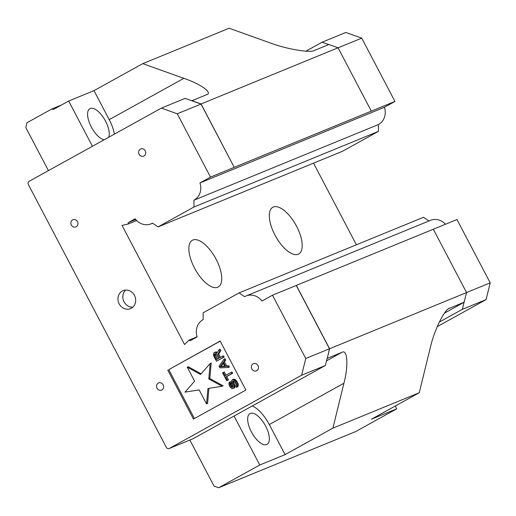<?xml version="1.0" encoding="UTF-8"?>
<svg xmlns="http://www.w3.org/2000/svg" width="516" height="516" viewBox="0 0 516 516"><rect width="100%" height="100%" fill="white"/><g stroke="black" fill="none" stroke-linecap="round" stroke-linejoin="round"><path stroke-width="0.77" d="M223.26 363.296L221.112 366.283L224.724 366.089M215.572 353.654L215.488 355.208L217.494 359.039M221.112 366.283L220.087 366.708L224.911 366.444L222.951 362.709L220.087 366.708M214.656 353.912L214.456 355.634L216.526 359.575L218.661 358.388L216.12 353.905L214.656 353.912L215.256 353.666M214.34 354.357L215.365 353.937M214.269 354.931L215.301 354.511M214.456 355.634L215.488 355.208M444.47 313.128L464.084 302.273L462.355 309.323L439.303 322.081M466.574 292.578L433.317 229.233L296.345 285.406L329.601 348.752L466.574 292.578L464.084 302.273M464.219 302.195L449.139 308.42M448.559 308.781L449.694 308.155C444.74 308.768 434.053 330.595 430.26 347.849L419.256 392.734L332.91 428.145L285.084 454.615L259.767 465L218.629 487.768L214.069 486.137L189.875 440.045M332.91 428.145L343.914 383.259C348.674 365.612 347.494 348.648 341.766 352.415L326.518 360.852M252.343 405.924A26.703 11.604 -119 0 1 269.3 424.558L285.084 454.615M395.262 406.015L396.74 408.827L371.423 419.205L419.256 392.734M251.389 431.898A17.602 7.643 61 0 0 267.03 444.379A17.602 7.643 61 0 0 265.198 425.281A17.602 7.643 61 0 0 249.983 413.58A17.602 7.643 61 0 0 251.389 431.898M191.965 100.691L201.085 103.955L234.245 167.352L201.014 104.051L191.829 100.768L206.484 94.738C213.321 93.08 200.859 84.063 183.831 78.335L142.777 63.642L93.989 90.648L68.68 101.026L53.374 109.502L51.852 108.953L61.514 104.993M108.715 137.262A17.602 7.643 61 0 0 103.523 117.738A17.602 7.643 61 0 0 89.894 108.663A17.602 7.643 61 0 0 91.306 126.981A17.602 7.643 61 0 0 104.135 139.797M142.777 63.642L229.123 28.232L270.171 42.925C286.238 49.046 310.567 53.2 314.412 50.471L328.931 44.518L338.057 47.782L201.085 103.955M206.484 94.738L206.987 94.493M93.989 90.648L109.211 119.635A26.703 11.604 -119 0 1 114.397 134.121M218.629 487.768L355.601 431.595L396.74 408.827M305.885 51.181L322.107 42.196L328.769 44.582M207.916 388.503L222.099 386.252L208.78 378.963L210.167 363.528L200.55 374.455L187.231 367.166L194.603 381.208L184.98 392.134L199.157 389.89L206.529 403.931L207.916 388.503M229.472 382.13L228.91 383.511L229.317 385.691L230.439 387.484L232.168 388.671L233.877 387.722L233.858 385.587L232.619 382.53L233.213 380.86L235.051 382.253L236.218 384.82L235.799 386.123L236.451 387.368L236.909 386.845L237.179 384.555L235.909 381.782L233.49 379.634L231.994 379.931L231.503 381.808L232.935 386.632L232.335 387.239L230.716 386.258L229.472 382.13L230.497 381.705L231.155 382.949L231.097 384.588L232.8 386.826M226.705 380.711L227.414 380.318L225.673 377.002L231.658 373.687L231.007 372.442L225.021 375.758L223.28 372.436L222.564 372.829L226.705 380.711L228.446 379.899L226.705 376.577L232.69 373.268L232.032 372.023L231.007 372.442M219.951 367.85L228.388 367.463L227.737 366.218L225.589 366.334L223.415 362.187L224.686 360.413L224.034 359.168L219.081 366.192L219.951 367.85M217.662 354.389L219.784 351.073L219.023 349.622L216.726 353.305L216.004 352.634L214.572 352.357L213.682 353.112L213.443 354.053L213.85 356.233L216.468 361.213L223.164 357.504L222.506 356.259L219.519 357.917L217.662 354.389L218.694 353.97L220.487 357.382M329.601 348.752L327.247 358.368L341.766 352.415M327.247 358.368L329.485 348.758L296.249 285.458L272.506 295.197L305.743 358.497L301.641 375.235L169.377 448.436A2.425 2.187 67.7 0 1 166.333 447.353L28.341 184.515A2.425 2.187 67.7 0 1 29.128 181.31L161.392 108.108L177.265 113.791L210.502 177.091L234.245 167.352M169.171 448.539L192.913 438.8A2.425 2.187 -112.3 0 0 193.119 438.703L234.064 416.038L259.767 465M48.427 170.628L25.8 127.529L26.98 122.724L51.852 108.953M68.68 101.026L92.435 146.273M234.341 167.3L371.314 111.127L338.057 47.782M371.314 111.127L394.959 101.446L384.414 107.283L199.956 182.928A14.861 13.364 67.7 0 1 193.932 200.214L193.99 207.019L158.019 226.924L152.517 223.138A14.861 13.364 67.7 0 1 151.078 223.841A14.861 13.364 67.7 0 1 135.14 218.803L128.329 222.57L127.955 224.105L136.656 220.538M466.554 292.546L490.2 282.852L486.098 299.59L462.355 309.323M486.098 299.59L437.252 326.622M338.083 47.84L361.729 38.145L345.849 32.463L322.107 42.196M187.231 367.166L188.256 366.747L201.13 373.79M210.167 363.528L211.199 363.109L209.806 378.538L223.131 385.833L222.099 386.252M208.78 378.963L209.806 378.538M208.928 388.342L207.561 403.506L206.529 403.931M230.975 383.317L229.949 383.736M229.878 384.31L230.91 383.891M230.065 385.013L231.097 384.588M230.716 386.258L231.749 385.833M231.187 386.8L232.219 386.381M231.8 387.264L232.774 386.865M232.703 379.537L233.735 379.112L235.528 379.724L237.805 383.014L238.328 385.407L237.483 386.948L236.451 387.368M233.49 379.634L234.522 379.215M234.496 380.15L235.528 379.724M235.219 380.821L236.251 380.402M235.909 381.782L236.934 381.356M236.78 383.44L237.805 383.014M237.179 384.555L238.211 384.136M237.296 385.833L238.328 385.407M236.909 386.845L237.94 386.426M232.787 381.098L233.303 380.885M233.716 380.995L233.651 382.104L235.044 386.155L234.445 387.826L232.845 388.561M232.581 381.75L233.606 381.324M232.619 382.53L233.651 382.104M232.916 383.433L233.941 383.014M233.567 384.678L234.599 384.259M233.858 385.587L234.89 385.168M234.012 386.574L235.044 386.155M233.877 387.722L234.909 387.297M233.419 388.245L234.445 387.826M230.123 383.375L231.155 382.949M223.28 372.436L224.305 372.017L225.989 375.216M231.658 373.687L232.69 373.268M225.673 377.002L226.705 376.577M227.414 380.318L228.446 379.899M224.034 359.168L225.066 358.743L225.718 359.987L224.441 361.768L226.621 365.915L228.769 365.799L229.42 367.044L228.388 367.463M224.686 360.413L225.718 359.987M223.415 362.187L224.441 361.768M225.589 366.334L226.621 365.915M227.737 366.218L228.769 365.799M222.506 356.259L223.538 355.84L224.189 357.085L216.468 361.213M223.164 357.504L224.189 357.085M214.572 352.357L216.14 351.899L217.275 352.428M215.108 352.325L216.14 351.899M216.004 352.634L217.036 352.209M219.023 349.622L220.055 349.203L220.816 350.654L218.694 353.97M219.784 351.073L220.816 350.654M197.106 336.78L188.882 340.154L190.333 340.676L197.144 336.903A14.861 13.364 67.7 0 1 203.169 319.617L203.117 312.819L239.082 292.907L244.584 296.694A14.861 13.364 67.7 0 1 246.022 295.99A14.861 13.364 67.7 0 1 261.96 301.034L272.506 295.197M433.324 229.246L456.963 219.545L490.2 282.852M234.064 416.038L325.383 365.496L327.112 358.446M191.829 100.768L185.134 98.369L161.392 108.108M361.729 38.145L394.959 101.446M135.727 219.539L128.329 222.57M313.528 163.153L356.395 244.797M428.944 220.977L423.539 217.262L239.082 292.907M445.489 224.254A14.861 13.364 -112.3 0 0 430.479 220.345L246.022 295.99M158.019 226.924L342.476 151.278L378.447 131.367L378.389 124.569A14.861 13.364 -112.3 0 0 384.414 107.283M296.552 226.214A26.703 11.604 61 0 0 272.829 207.271A26.703 11.604 61 0 0 275.608 236.257A26.703 11.604 61 0 0 298.693 254.007A26.703 11.604 61 0 0 296.552 226.214M216.094 259.206A26.703 11.604 61 0 0 192.371 240.269A26.703 11.604 61 0 0 195.151 269.255A26.703 11.604 61 0 0 218.236 286.999A26.703 11.604 61 0 0 216.094 259.206M125.743 290.057A9.714 8.733 -112.3 0 0 123.627 300.931A9.714 8.733 -112.3 0 0 132.767 307.181M220.209 341.153L168.771 369.624L194.448 418.521M127.955 224.105L122.034 225.395L184.573 344.527L188.882 340.154M329.485 348.758L305.743 358.497M325.383 365.496L301.641 375.235M201.014 104.051L177.265 113.791M210.502 177.091L199.956 182.928M378.389 124.569L193.932 200.214M378.447 131.367L193.99 207.019M72.595 219.887A3.883 3.496 -112.3 0 0 71.247 224.834A3.883 3.496 -112.3 0 0 75.871 226.917A3.883 3.496 -112.3 0 0 77.632 221.996A3.883 3.496 -112.3 0 0 72.924 219.732A3.883 3.496 -112.3 0 0 72.595 219.887M158.277 383.085A3.883 3.496 -112.3 0 0 156.929 388.032A3.883 3.496 -112.3 0 0 161.553 390.115A3.883 3.496 -112.3 0 0 163.308 385.194A3.883 3.496 -112.3 0 0 158.606 382.924A3.883 3.496 -112.3 0 0 158.277 383.085M122.292 291.037A9.714 8.733 -112.3 0 0 118.925 303.408A9.714 8.733 -112.3 0 0 130.49 308.613A9.714 8.733 -112.3 0 0 134.889 296.313A9.714 8.733 -112.3 0 0 123.118 290.643A9.714 8.733 -112.3 0 0 122.292 291.037M167.745 370.043L193.474 419.063L245.887 390.051L220.151 341.037L168.771 369.624M140.378 149.118A3.883 3.496 -112.3 0 0 139.03 154.065A3.883 3.496 -112.3 0 0 143.654 156.142A3.883 3.496 -112.3 0 0 145.415 151.227A3.883 3.496 -112.3 0 0 140.707 148.956A3.883 3.496 -112.3 0 0 140.378 149.118M253.117 363.845A3.883 3.496 -112.3 0 0 251.769 368.798A3.883 3.496 -112.3 0 0 256.394 370.875A3.883 3.496 -112.3 0 0 258.155 365.96A3.883 3.496 -112.3 0 0 253.446 363.69A3.883 3.496 -112.3 0 0 253.117 363.845M269.3 424.558L343.914 383.259M183.831 78.335L109.211 119.635M169.377 448.436L193.119 438.703M151.078 223.841L152.62 223.209"/></g></svg>

